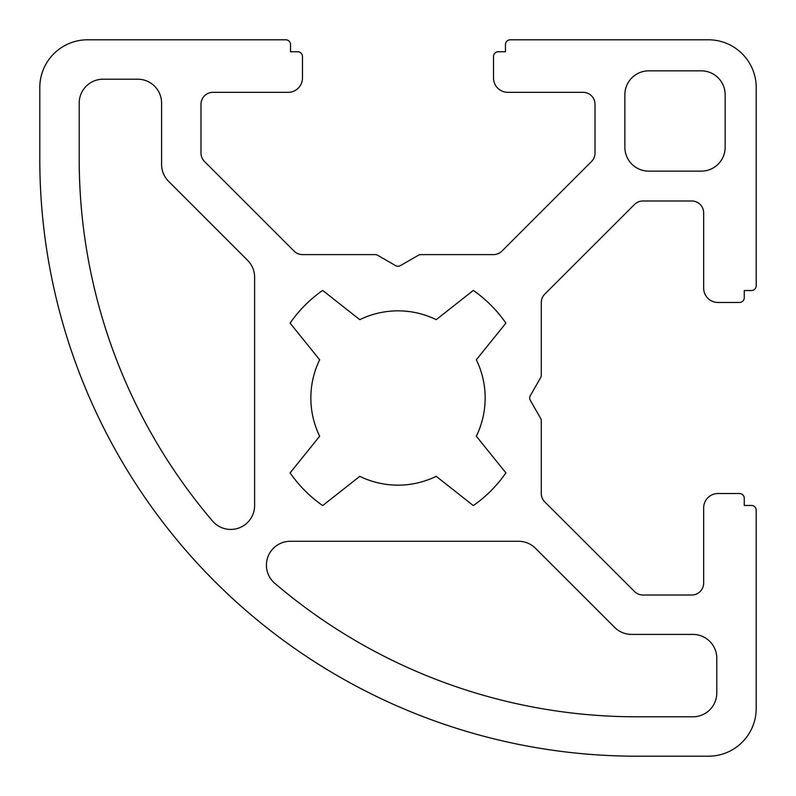 <?xml version="1.0" encoding="UTF-8"?>
<svg xmlns="http://www.w3.org/2000/svg" width="796" height="796" viewBox="0 0 796 796"><rect width="100%" height="100%" fill="white"/><g stroke="black" fill="none" stroke-linecap="round" stroke-linejoin="round"><path stroke-width="1.19" d="M631.566 634.412A23.88 23.88 0 0 1 614.691 627.427L535.439 548.265A23.88 23.88 0 0 0 518.564 541.28L290.311 541.28A23.88 23.88 0 0 0 274.809 583.329A557.598 557.598 0 0 0 636.8 716.798L692.918 716.798A23.88 23.88 0 0 0 716.798 692.918L716.798 658.292A23.88 23.88 0 0 0 692.918 634.412L631.566 634.412M161.588 164.434L161.588 103.082A23.88 23.88 0 0 0 137.708 79.202L103.082 79.202A23.88 23.88 0 0 0 79.202 103.082L79.202 159.2A557.598 557.598 0 0 0 212.562 521.052A23.88 23.88 0 0 0 254.611 505.56L254.611 277.247A23.88 23.88 0 0 0 247.616 260.362L168.583 181.319A23.88 23.88 0 0 1 161.588 164.434M322.669 290.411A131.34 131.34 0 0 0 290.102 323.116L319.664 359.792A87.162 87.162 0 0 0 319.664 436.208L290.102 472.884A131.34 131.34 0 0 0 322.669 505.589L359.792 476.336A87.162 87.162 0 0 0 436.208 476.336L473.331 505.589A131.34 131.34 0 0 0 505.898 472.884L476.336 436.208A87.162 87.162 0 0 0 476.336 359.792L505.898 323.116A131.34 131.34 0 0 0 473.331 290.411L436.208 319.664A87.162 87.162 0 0 0 359.792 319.664L322.669 290.411M701.276 171.14A23.88 23.88 0 0 0 725.156 147.26L725.156 94.724A23.88 23.88 0 0 0 701.276 70.844L648.74 70.844A23.88 23.88 0 0 0 624.86 94.724L624.86 147.26A23.88 23.88 0 0 0 648.74 171.14L701.276 171.14M708.44 39.8A47.76 47.76 0 0 1 756.2 87.56L756.2 285.764A4.776 4.776 0 0 1 751.424 290.54L744.26 290.54L744.26 297.704A4.776 4.776 0 0 1 739.484 302.48L717.992 302.48A14.328 14.328 0 0 1 703.664 288.152L703.664 212.93A11.94 11.94 0 0 0 691.724 200.99L642.939 200.99A11.94 11.94 0 0 0 634.502 204.482L544.782 294.102A11.94 11.94 0 0 0 541.28 302.55L541.28 375.234A4.776 4.776 0 0 1 540.653 377.612L530.335 395.632A4.776 4.776 0 0 0 530.335 400.368L540.653 418.388A4.776 4.776 0 0 1 541.28 420.766L541.28 493.45A11.94 11.94 0 0 0 544.782 501.898L634.502 591.518A11.94 11.94 0 0 0 642.939 595.01L691.724 595.01A11.94 11.94 0 0 0 703.664 583.07L703.664 507.848A14.328 14.328 0 0 1 717.992 493.52L739.484 493.52A4.776 4.776 0 0 1 744.26 498.296L744.26 505.46L751.424 505.46A4.776 4.776 0 0 1 756.2 510.236L756.2 708.44A47.76 47.76 0 0 1 708.44 756.2L636.8 756.2A597 597 0 0 1 39.8 159.2L39.8 87.56A47.76 47.76 0 0 1 87.56 39.8L285.764 39.8A4.776 4.776 0 0 1 290.54 44.576L290.54 51.74L297.704 51.74A4.776 4.776 0 0 1 302.48 56.516L302.48 78.008A14.328 14.328 0 0 1 288.152 92.336L212.93 92.336A11.94 11.94 0 0 0 200.99 104.276L200.99 153.061A11.94 11.94 0 0 0 204.482 161.498L294.102 251.118A11.94 11.94 0 0 0 302.54 254.611L375.224 254.611A4.776 4.776 0 0 1 377.612 255.257L395.612 265.645A4.776 4.776 0 0 0 400.388 265.645L418.388 255.257A4.776 4.776 0 0 1 420.776 254.611L493.46 254.611A11.94 11.94 0 0 0 501.898 251.118L591.518 161.498A11.94 11.94 0 0 0 595.01 153.061L595.01 104.276A11.94 11.94 0 0 0 583.07 92.336L507.848 92.336A14.328 14.328 0 0 1 493.52 78.008L493.52 56.516A4.776 4.776 0 0 1 498.296 51.74L505.46 51.74L505.46 44.576A4.776 4.776 0 0 1 510.236 39.8L708.44 39.8"/></g></svg>
